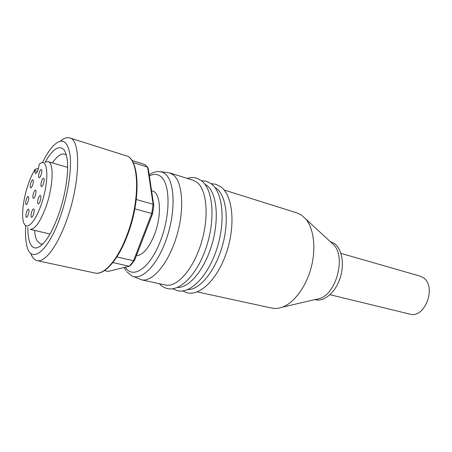 <?xml version="1.0" encoding="UTF-8"?>
<svg xmlns="http://www.w3.org/2000/svg" width="452" height="452" viewBox="0 0 452 452"><rect width="100%" height="100%" fill="white"/><g stroke="black" fill="none" stroke-linecap="round" stroke-linejoin="round"><path stroke-width="0.68" d="M45.223 162.07C52.585 149.216 58.737 145.013 63.675 149.454C65.122 151.126 66.184 153.816 66.868 157.516C69.303 169.918 65.789 194.609 58.438 215.011C54.054 227.124 49.381 236.193 44.42 242.215C38.256 249.165 33.634 249.82 30.55 244.182C28.708 240.481 27.809 234.933 27.871 227.525M37.426 171.398L34.973 170.703C34.827 172.37 35.013 173.308 35.522 173.523C37.053 172.907 38.205 170.325 38.974 165.765L39.115 164.279L40.42 163.325C48.415 157.567 49.251 182.337 41.109 204.897C35.437 221.457 27.425 230.124 24.318 224.062L24.21 223.864C20.928 218.079 22.916 199.609 28.239 184.337C30.329 178.263 32.623 173.223 35.12 169.229L38.46 168.5M44.974 162.206L48.036 161.635C54.15 162.528 53.302 186.467 45.946 206.846C40.234 222.085 34.951 229.571 30.098 229.305L49.963 234.017M197.162 291.89L271.788 308.089C275.104 308.806 278.596 308.507 282.268 307.185C294.043 302.942 306.055 286.884 311.162 267.595C316.281 248.312 313.801 228.413 305.671 218.898L301.541 215.129L297.02 212.92L224.169 190.021M316.366 299.269L319.745 298.489C336.231 293.879 345.955 257.188 333.915 245.012L331.372 242.662M314.863 299.619L315.423 299.749C324.14 301.93 335.248 292.647 339.972 278.505C344.78 264.403 342.045 248.707 334.277 243.464L330.242 241.617M214.773 187.32L216.536 188.478C226.52 195.835 229.48 221.288 222.243 246.346C215.095 271.437 199.547 290.06 187.665 289.585M330 294.71L409.732 314.083C425.242 319.123 437.259 285.421 422.71 277.364L419.818 276.042L340.955 253.38M204.88 184.156L206.869 185.444C216.717 192.812 219.457 218.627 212.061 244.001C204.762 269.415 189.196 288.139 177.506 287.432M160.839 171.754L169.726 172.913L193.179 180.286L197.032 182.365C207.016 189.902 209.31 217.378 201.1 243.594C192.993 269.861 176.709 287.794 165.421 285.003L141.391 279.788L133.103 276.392M169.726 172.913L173.398 174.952C182.885 182.422 184.676 210.333 176.359 237.147C168.144 264.013 152.188 282.483 141.391 279.788M151.584 190.772L152.443 191.026C160.714 192.62 162.002 215.943 154.268 235.096C148.668 248.453 142.713 255.301 136.408 255.64M133.063 162.5L147.584 167.054L148.312 168.833L153.776 205.479L152.578 213.694L134.673 260.126L130.854 265.036L129.272 266.268L108.107 271.409L104.468 270.618M134.673 260.126L133.549 260.77L116.882 256.911M112.864 262.561L129.272 266.268L131.306 263.821L133.549 260.77L151.759 213.497L153.109 204.276L136.295 199.513M152.578 213.694L134.837 208.841M153.776 205.479L153.109 204.276L147.584 167.054L144.623 164.449L131.826 160.42M60.455 141.12C63.856 138.165 66.924 137.092 69.659 137.894C81.123 139.595 80.326 183.258 66.512 220.638C57.347 246.487 44.737 262.753 37.12 260.64C34.346 259.979 32.216 257.527 30.725 253.273M42.386 162.692C45.94 155.431 49.545 149.838 53.2 145.917C61.952 137.278 67.568 140.352 70.06 155.121C71.862 169.929 67.817 195.733 60.059 217.463C47.799 252.578 30.623 264.652 26.798 245.515C25.561 240.3 25.205 233.656 25.719 225.588M66.354 155.16L64.551 154.115C61.02 153.284 56.992 156.228 52.472 162.935M34.595 230.373C34.911 234.865 35.725 238.334 37.03 240.775L40.72 244.018L42.799 244.001M34.973 170.703L35.12 169.229M41.646 181.094C42.369 179.128 43.053 178.161 43.691 178.19C44.437 178.856 44.358 180.698 43.443 183.721C42.72 185.682 42.042 186.642 41.409 186.614C40.663 185.947 40.742 184.105 41.646 181.094M38.347 198.326C39.058 196.405 39.725 195.462 40.358 195.484C41.126 196.168 41.047 198.055 40.126 201.14C39.414 203.05 38.748 203.993 38.121 203.971C37.352 203.281 37.426 201.4 38.347 198.326M39.324 172.387C40.042 170.438 40.708 169.477 41.335 169.5C42.047 170.144 41.957 171.941 41.07 174.89C40.352 176.834 39.686 177.794 39.07 177.766C38.358 177.122 38.443 175.331 39.324 172.387M31.764 211.66C32.448 209.807 33.086 208.892 33.691 208.914C34.454 209.598 34.375 211.485 33.454 214.57C32.776 216.418 32.132 217.333 31.533 217.31C30.77 216.621 30.849 214.74 31.764 211.66M26.64 211.768C27.306 209.96 27.922 209.061 28.504 209.078C29.233 209.745 29.148 211.592 28.25 214.621C27.589 216.429 26.967 217.322 26.391 217.305C25.662 216.632 25.747 214.785 26.64 211.768M26.374 199.185C27.035 197.366 27.657 196.462 28.227 196.479C28.928 197.123 28.832 198.925 27.956 201.874C27.289 203.694 26.674 204.592 26.109 204.575C25.408 203.925 25.498 202.129 26.374 199.185M30.973 182.546C31.651 180.676 32.29 179.749 32.877 179.766C33.561 180.399 33.471 182.167 32.6 185.083C31.917 186.947 31.284 187.874 30.702 187.851C30.013 187.218 30.103 185.45 30.973 182.546M33.601 192.902C34.29 191.015 34.934 190.089 35.538 190.106C36.267 190.767 36.183 192.597 35.284 195.597C34.595 197.473 33.951 198.405 33.346 198.383C32.617 197.716 32.702 195.891 33.601 192.902M149.375 175.969C153.787 173.658 157.675 173.907 161.036 176.709C170.477 184.314 170.511 215.638 160.223 241.577C150.07 267.64 133.696 279.037 125.967 268.115L125.345 267.222M149.188 174.704C152.516 172.511 155.85 171.466 159.183 171.568L162.398 172.218L165.319 173.997C174.794 181.557 175.924 211.005 166.782 237.984C157.748 265.036 141.414 281.438 131.572 275.737L126.701 271.612M94.92 273.031C104.226 275.488 118.028 260.369 127.266 235.774C141.194 200.338 139.77 158.279 126.006 155.759C139.318 158.172 140.64 200.377 126.729 235.746C117.543 260.245 103.87 275.398 94.92 273.031L37.12 260.64M124.17 267.511L126.001 270.675M211.039 183.625L216.084 184.326L220.734 186.727C232.735 195.377 235.571 223.763 227.119 250.611C218.723 277.443 201.14 295.975 187.32 292.839L182.591 290.947M333.915 245.012L305.671 218.898M319.745 298.489L282.268 307.185M201.394 180.625L206.53 181.297L211.135 183.693C222.972 192.349 225.593 220.909 217.101 248.007C208.649 275.082 191.207 293.84 177.517 290.738L172.72 288.772M187.247 178.421C190.558 177.342 193.744 177.274 196.812 178.212L201.366 180.608C213.033 189.269 215.434 218.005 206.897 245.357C198.394 272.675 181.105 291.664 167.551 288.602C164.421 287.901 161.686 286.263 159.341 283.681M132.662 262.849L131.306 263.821M126.006 155.759L69.659 137.894M67.63 167.381L48.036 161.635"/></g></svg>
